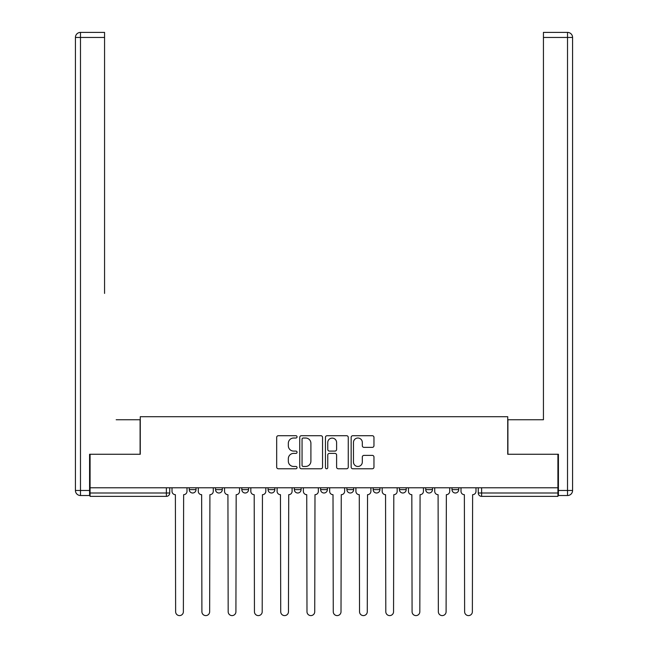 <?xml version="1.0" encoding="UTF-8"?>
<svg xmlns="http://www.w3.org/2000/svg" width="648" height="648" viewBox="0 0 648 648"><rect width="100%" height="100%" fill="white"/><g stroke="black" fill="none" stroke-linecap="round" stroke-linejoin="round"><path stroke-width="0.97" d="M297.051 436.874A1.158 1.158 0 0 0 295.901 435.715L278.332 435.715A1.652 1.652 0 0 0 276.68 437.368L276.68 467.119A1.652 1.652 0 0 0 278.332 468.771L295.901 468.771A1.158 1.158 0 0 0 297.051 467.613A1.158 1.158 0 0 0 295.901 466.463L293.625 466.463A5.289 5.289 0 0 1 288.336 461.174L288.336 458.687A5.289 5.289 0 0 1 293.625 453.398L295.901 453.398A1.158 1.158 0 0 0 297.051 452.247A1.158 1.158 0 0 0 295.901 451.089L293.625 451.089A5.289 5.289 0 0 1 288.336 445.8L288.336 443.313A5.289 5.289 0 0 1 293.625 438.024L295.901 438.024A1.158 1.158 0 0 0 297.051 436.874M399.443 487.774L399.443 489.629L406.183 489.629A3.37 3.37 0 0 1 402.813 492.998A3.37 3.37 0 0 1 399.443 489.629L399.443 487.774M346.907 487.774L346.907 489.629L353.638 489.629A3.37 3.37 0 0 1 350.268 492.998A3.37 3.37 0 0 1 346.907 489.629L346.907 487.774M320.63 487.774L320.63 489.629L327.37 489.629A3.37 3.37 0 0 1 324 492.998A3.37 3.37 0 0 1 320.63 489.629L320.63 487.774M268.086 489.629L268.086 487.774L268.086 489.629A3.37 3.37 0 0 0 271.455 492.998A3.37 3.37 0 0 1 268.086 489.629L274.825 489.629A3.37 3.37 0 0 1 271.455 492.998M215.541 489.629L215.541 487.774L215.541 489.629A3.37 3.37 0 0 0 218.911 492.998A3.37 3.37 0 0 1 215.541 489.629L222.28 489.629A3.37 3.37 0 0 1 218.911 492.998A3.37 3.37 0 0 0 222.28 489.629L222.28 487.774L222.28 489.629M372.308 447.363A1.652 1.652 0 0 0 373.961 445.711L373.961 437.368A1.652 1.652 0 0 0 372.308 435.715L352.804 435.715A1.652 1.652 0 0 0 351.151 437.368L351.151 467.119A1.652 1.652 0 0 0 352.804 468.771L372.308 468.771A1.652 1.652 0 0 0 373.961 467.119L373.961 457.034A1.652 1.652 0 0 0 372.308 455.382L363.965 455.382A1.652 1.652 0 0 0 362.313 457.034L362.313 462.04A4.423 4.423 0 0 1 357.89 466.463A4.423 4.423 0 0 1 353.468 462.04L353.468 442.446A4.423 4.423 0 0 1 357.89 438.024A4.423 4.423 0 0 1 362.313 442.446L362.313 445.711A1.652 1.652 0 0 0 363.965 447.363L372.308 447.363M90.08 487.774L90.08 454.264L140.268 454.264L140.268 416.713L507.732 416.713L507.732 454.264L557.92 454.264L557.92 487.774L90.08 487.774L90.08 492.998L169.736 492.998L169.736 487.774L169.736 492.998A3.37 3.37 0 0 1 166.366 496.368L90.08 496.368L90.08 492.998M322.55 437.368A1.652 1.652 0 0 0 320.898 435.715L301.393 435.715A1.652 1.652 0 0 0 299.741 437.368L299.741 467.119A1.652 1.652 0 0 0 301.393 468.771L320.898 468.771A1.652 1.652 0 0 0 322.55 467.119L322.55 437.368M327.102 435.715L346.607 435.715A1.652 1.652 0 0 1 348.26 437.368L348.26 467.119A1.652 1.652 0 0 1 346.607 468.771L338.256 468.771A1.652 1.652 0 0 1 336.604 467.119L336.604 455.05A1.652 1.652 0 0 0 334.951 453.398L329.411 453.398A1.652 1.652 0 0 0 327.758 455.05L327.758 467.613A1.158 1.158 0 0 1 326.6 468.771A1.158 1.158 0 0 1 325.45 467.613L325.45 437.368A1.652 1.652 0 0 1 327.102 435.715M478.265 487.774L478.265 492.998L557.92 492.998L557.92 496.368L481.634 496.368A3.37 3.37 0 0 1 478.265 492.998L478.265 487.774M557.92 487.774L557.92 492.998M458.727 487.774L458.727 489.629A3.37 3.37 0 0 1 455.358 492.998A3.37 3.37 0 0 1 451.988 489.629L458.727 489.629M451.988 487.774L451.988 489.629M425.72 487.774L425.72 489.629L432.459 489.629L432.459 487.774L432.459 489.629A3.37 3.37 0 0 1 429.089 492.998A3.37 3.37 0 0 1 425.72 489.629A3.37 3.37 0 0 0 429.089 492.998M406.183 487.774L406.183 489.629M379.914 487.774L379.914 489.629A3.37 3.37 0 0 1 376.545 492.998A3.37 3.37 0 0 1 373.175 489.629L379.914 489.629L379.914 487.774M373.175 487.774L373.175 489.629M353.638 489.629L353.638 487.774L353.638 489.629A3.37 3.37 0 0 1 350.268 492.998M327.37 489.629L327.37 487.774L327.37 489.629A3.37 3.37 0 0 1 324 492.998M301.093 487.774L301.093 489.629A3.37 3.37 0 0 1 297.732 492.998A3.37 3.37 0 0 1 294.362 489.629A3.37 3.37 0 0 0 297.732 492.998A3.37 3.37 0 0 0 301.093 489.629L301.093 487.774M294.362 487.774L294.362 489.629L301.093 489.629M274.825 487.774L274.825 489.629M248.557 487.774L248.557 489.629A3.37 3.37 0 0 1 245.187 492.998A3.37 3.37 0 0 1 241.817 489.629A3.37 3.37 0 0 0 245.187 492.998M241.817 487.774L241.817 489.629L248.557 489.629M196.012 487.774L196.012 489.629A3.37 3.37 0 0 1 192.642 492.998A3.37 3.37 0 0 1 189.273 489.629A3.37 3.37 0 0 0 192.642 492.998A3.37 3.37 0 0 0 196.012 489.629L196.012 487.774M189.273 487.774L189.273 489.629L196.012 489.629M166.366 487.774L166.366 496.368A3.37 3.37 0 0 0 169.736 492.998M303.215 438.024A1.158 1.158 0 0 0 302.057 439.182L302.057 465.305A1.158 1.158 0 0 0 303.215 466.463L305.613 466.463A5.289 5.289 0 0 0 310.902 461.174L310.902 443.313A5.289 5.289 0 0 0 305.613 438.024L303.215 438.024M336.604 442.535A4.423 4.423 0 0 0 332.181 438.113A4.423 4.423 0 0 0 327.758 442.535L327.758 449.437A1.652 1.652 0 0 0 329.411 451.089L334.951 451.089A1.652 1.652 0 0 0 336.604 449.437L336.604 442.535M172.012 487.774L172.012 491.314A3.37 3.37 0 0 0 175.381 494.683L175.632 611.728A3.872 3.872 0 0 0 179.504 615.6A3.872 3.872 0 0 0 183.376 611.728L183.635 494.683A3.37 3.37 0 0 0 186.997 491.314L186.997 487.774M198.28 487.774L198.28 491.314A3.37 3.37 0 0 0 201.65 494.683L201.901 611.728A3.872 3.872 0 0 0 205.781 615.6A3.872 3.872 0 0 0 209.652 611.728L209.903 494.683A3.37 3.37 0 0 0 213.273 491.314L213.273 487.774M224.556 487.774L224.556 491.314A3.37 3.37 0 0 0 227.926 494.683L228.177 611.728A3.872 3.872 0 0 0 232.049 615.6A3.872 3.872 0 0 0 235.921 611.728L236.172 494.683A3.37 3.37 0 0 0 239.541 491.314L239.541 487.774M89.578 490.471L89.578 495.526L80.482 495.526A5.054 5.054 0 0 1 75.427 490.471L75.427 37.454L80.482 37.454L80.482 32.4L104.563 32.4L104.563 37.454L80.482 37.454L80.482 490.471L89.578 490.471L89.578 454.264L140.098 454.264L140.098 419.742L116.186 419.742M104.563 37.454L104.563 293.431M80.482 32.4A5.054 5.054 0 0 0 75.427 37.454A5.054 5.054 0 0 1 80.482 32.4M531.814 419.742L543.437 419.742L543.437 32.4L567.518 32.4L543.437 32.4M558.422 490.471L567.518 490.471L567.518 37.454L572.573 37.454A5.054 5.054 0 0 0 567.518 32.4A5.054 5.054 0 0 1 572.573 37.454A5.054 5.054 0 0 0 567.518 32.4A5.054 5.054 0 0 1 572.573 37.454L572.573 490.471A5.054 5.054 0 0 1 567.518 495.526L558.422 495.526L558.422 454.264L507.902 454.264L507.902 419.742L543.437 419.742L543.437 293.431M567.518 495.526A5.054 5.054 0 0 0 572.573 490.471L567.518 490.471L567.518 495.526M250.825 487.774L250.825 491.314A3.37 3.37 0 0 0 254.194 494.683L254.445 611.728A3.872 3.872 0 0 0 258.317 615.6A3.872 3.872 0 0 0 262.197 611.728L262.448 494.683A3.37 3.37 0 0 0 265.818 491.314L265.818 487.774M277.101 487.774L277.101 491.314A3.37 3.37 0 0 0 280.463 494.683L280.722 611.728A3.872 3.872 0 0 0 284.594 615.6A3.872 3.872 0 0 0 288.465 611.728L288.716 494.683A3.37 3.37 0 0 0 292.086 491.314L292.086 487.774M303.369 487.774L303.369 491.314A3.37 3.37 0 0 0 306.739 494.683L306.99 611.728A3.872 3.872 0 0 0 310.862 615.6A3.872 3.872 0 0 0 314.734 611.728L314.993 494.683A3.37 3.37 0 0 0 318.354 491.314L318.354 487.774M329.646 487.774L329.646 491.314A3.37 3.37 0 0 0 333.007 494.683L333.266 611.728A3.872 3.872 0 0 0 337.138 615.6A3.872 3.872 0 0 0 341.01 611.728L341.261 494.683A3.37 3.37 0 0 0 344.631 491.314L344.631 487.774M355.914 487.774L355.914 491.314A3.37 3.37 0 0 0 359.284 494.683L359.535 611.728A3.872 3.872 0 0 0 363.406 615.6A3.872 3.872 0 0 0 367.278 611.728L367.538 494.683A3.37 3.37 0 0 0 370.899 491.314L370.899 487.774M382.182 487.774L382.182 491.314A3.37 3.37 0 0 0 385.552 494.683L385.803 611.728A3.872 3.872 0 0 0 389.683 615.6A3.872 3.872 0 0 0 393.555 611.728L393.806 494.683A3.37 3.37 0 0 0 397.175 491.314L397.175 487.774M408.459 487.774L408.459 491.314A3.37 3.37 0 0 0 411.828 494.683L412.079 611.728A3.872 3.872 0 0 0 415.951 615.6A3.872 3.872 0 0 0 419.823 611.728L420.074 494.683A3.37 3.37 0 0 0 423.444 491.314L423.444 487.774M434.727 487.774L434.727 491.314A3.37 3.37 0 0 0 438.097 494.683L438.348 611.728A3.872 3.872 0 0 0 442.22 615.6A3.872 3.872 0 0 0 446.099 611.728L446.351 494.683A3.37 3.37 0 0 0 449.72 491.314L449.72 487.774M461.003 487.774L461.003 491.314A3.37 3.37 0 0 0 464.365 494.683L464.624 611.728A3.872 3.872 0 0 0 468.496 615.6A3.872 3.872 0 0 0 472.368 611.728L472.619 494.683A3.37 3.37 0 0 0 475.988 491.314L475.988 487.774M481.634 487.774L481.634 496.368M80.482 495.526L80.482 490.471L75.427 490.471M567.518 32.4L567.518 37.454L543.437 37.454"/></g></svg>
